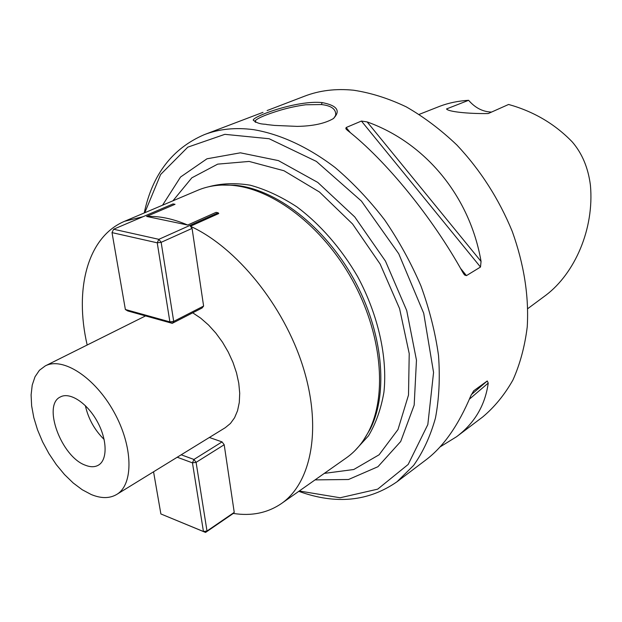 <?xml version="1.0" encoding="UTF-8"?>
<svg xmlns="http://www.w3.org/2000/svg" width="622" height="622" viewBox="0 0 622 622"><rect width="100%" height="100%" fill="white"/><g stroke="black" fill="none" stroke-linecap="round" stroke-linejoin="round"><path stroke-width="0.93" d="M187.681 225.024C173.087 218.765 159.395 215.904 146.605 216.448L187.681 225.024L216.044 212.366L218.159 212.786L218.75 213.548L190.402 226.252L192.074 228.406L203.604 306.063L202.103 307.991L172.232 323.339L127.743 310.946L125.372 309.507L169.892 321.885L157.234 242.813L112.022 232.62L125.372 309.507M85.346 405.614C88.301 418.738 94.56 430.02 104.138 439.459M116.672 494.467C133.777 484.53 133.201 446.355 113.919 411.888C94.863 377.305 62.76 356.631 45.282 365.899L39.411 370.284L35.019 376.769L32.227 385.08L31.1 394.892L31.636 405.855L33.798 417.603L37.499 429.74L42.599 441.877L48.944 453.632L56.314 464.634L64.494 474.532L73.217 482.999L82.221 489.739L91.201 494.513C101.114 498.611 109.604 498.595 116.672 494.467L225.296 427.679L230.443 423.458L234.572 417.751L237.557 410.683L239.291 402.434L239.711 393.213L238.778 383.276L236.523 372.912L232.986 362.401L228.258 352.06L222.497 342.193L215.85 333.097L208.533 325.018L200.743 318.192L192.727 312.812M143.06 216.689L124.633 221.269C87.298 236.873 74.267 289.308 87.173 345.016M209.357 437.476L222.062 441.9L224.192 444.738L234.237 512.38L233.164 513.414C251.412 516.291 267.491 513.01 281.393 503.571C311.56 482.796 322.258 427.882 302.93 366.583C283.71 305.34 236.329 247.191 190.402 226.252M85.463 465.256C61.422 457.046 42.055 404.906 60.466 396.906C69.843 391.743 86.994 402.885 97.102 421.234C107.326 439.497 107.715 459.953 98.377 465.186C94.793 467.208 90.485 467.231 85.463 465.256M262.989 112.341L204.327 134.64C219.084 128.956 235.513 127.292 253.613 129.664C280.024 134.103 308.038 146.909 335.087 167.52C352.814 182.588 369.312 200.02 384.583 219.823C398.85 240.675 410.971 262.702 420.931 285.895C429.452 309.352 435.314 332.552 438.518 355.496C440.135 377.888 439.116 398.749 435.447 418.085C430.362 436.24 423.092 452.015 413.63 465.404L397.054 481.731C368.566 501.534 335.88 504.753 298.98 491.396L298.801 491.326M367.143 121.92C425.246 142.695 469.789 196.047 481.063 261.442L480.495 267.04L466.453 275.624L464.743 275.095L462.854 272.483C432.414 217.342 385.656 160.181 347.426 130.332L345.824 128.637L346.159 127.518L361.421 121.057L367.143 121.92L481.063 261.442M397.054 481.731L426.194 459.697C443.603 446.51 458.484 425.191 470.854 395.716L473.707 390.795L487.244 380.983L488.239 383.074C485.152 405.287 474.602 423.178 456.564 436.73L440.003 446.954M144.234 212.965C152.374 174.487 172.403 148.378 204.327 134.64M266.613 124.54C265.905 123.794 259.047 125.146 253.232 120.17C253.068 116.275 297.293 99.994 322.219 102.591L322.219 102.591C337.318 105.553 340.988 110.91 333.229 118.678C324.777 123.553 312.765 126.126 297.215 126.383L274.52 125.419L266.613 124.54M267.133 110.545L304.648 96.153C319.498 90.439 335.81 88.456 353.576 90.221C370.906 92.841 388.47 98.393 406.267 106.867C423.916 116.983 440.788 129.703 456.875 145.012C480.417 170.055 498.883 198.885 512.287 231.493C524.051 264.436 529.034 296.227 527.238 326.884C524.828 346.353 520.062 364.057 512.948 379.988C504.644 394.675 494.583 406.99 482.758 416.927L456.564 436.73M333.928 118.126L335.647 115.334C336.292 109.285 331.526 105.693 321.356 104.55L305.791 104.768C297.098 105.942 288.577 107.761 280.242 110.226C266.62 114.37 258.355 117.799 255.448 120.505L255.191 122.13M299.275 490.999L340.133 497.763L377.678 489.156L408.164 464.463L427.827 424.577L433.565 372.469L423.714 313.27L398.733 253.745L361.413 201.069L316.38 161.417L269.116 138.729L224.861 134.336L187.79 147.157L160.631 174.479L144.77 212.74M218.75 213.548L218.159 212.786L158.843 239.322L113.608 229.238L112.022 232.62L113.608 229.238L173.04 203.923L175.039 204.311L146.605 216.448M281.393 503.571L346.314 457.901C355.582 451.385 363.124 442.397 368.924 430.929C387.444 394.387 381.69 332.832 352.122 279.628C322.593 226.408 273.385 188.979 232.581 185.372C219.776 184.236 208.16 185.877 197.726 190.301L124.633 221.269M363.536 440.166L370.245 429.048C388.672 392.707 382.981 331.588 353.63 278.788C324.326 225.965 275.46 188.816 234.875 185.247L221.891 185.061M315.059 479.889L348.499 479.508L377.951 466.71L400.692 441.511L414.174 405.116L416.468 360.146L406.71 310.526L385.469 261.116L354.758 216.954L317.795 182.44L278.407 160.608L240.395 152.818L206.978 158.797L180.543 177.029L162.544 205.213M419.22 114.37L439.863 106.245C448.68 102.918 458.258 100.935 468.599 100.297L446.534 108.943C447.856 111.61 467.596 113.865 488.239 113.554L508.586 104.465C533.575 111.416 554.77 123.871 572.178 141.832C582.106 153.307 588.187 167.769 590.418 185.224C594.43 229.23 574.596 273.385 546.077 295.077L527.853 308.582M468.599 100.297C475.208 107.917 482.866 111.836 491.567 112.069M224.192 444.738L196.093 462.364L207.002 531.025L234.237 512.38M181.196 454.791L193.932 459.456L222.062 441.9M153.556 471.787L160.88 513.951L203.441 531.507L192.455 462.854L193.932 459.456L196.093 462.364L192.455 462.854L177.231 457.232M233.297 513.438L205.563 532.432L160.88 513.951M207.002 531.025L205.563 532.432L203.441 531.507L207.002 531.025M192.074 228.406L161.152 242.331L173.709 321.395L203.604 306.063M173.709 321.395L172.232 323.339L169.892 321.885L173.709 321.395M158.843 239.322L161.152 242.331L157.234 242.813L158.843 239.322M480.495 267.04L361.421 121.057M466.453 275.624L460.49 268.276M350.365 132.696L346.159 127.518M469.416 399.153L488.239 383.074M471.328 394.628L487.244 380.983M322.219 102.591L321.356 104.55M354.828 450.748L368.481 435.835C375.898 423.458 381.053 408.903 383.93 392.187C387.638 357.316 378.254 314.957 357.611 276.58C341.198 248.357 320.05 224.177 296.849 206.846C281.175 196.614 265.617 189.391 250.168 185.185C235.116 182.759 221.16 183.319 208.308 186.864M324.287 473.396L353.77 469.509L379.078 454.799L397.987 429.553L408.506 395.04L409.222 353.623L399.588 308.636L380.151 264.062L352.588 224.006L319.498 192.035L283.966 170.747L249.111 161.432L217.684 164.138L191.817 177.838L172.932 200.805M45.282 365.899L145.556 315.906M464.743 275.095L463.53 273.602M346.664 129.679L345.824 128.637M255.673 122.316L255.448 120.505M255.012 121.407L253.232 120.147M234.875 185.247L232.581 185.372M370.245 429.048L368.924 430.929"/></g></svg>
